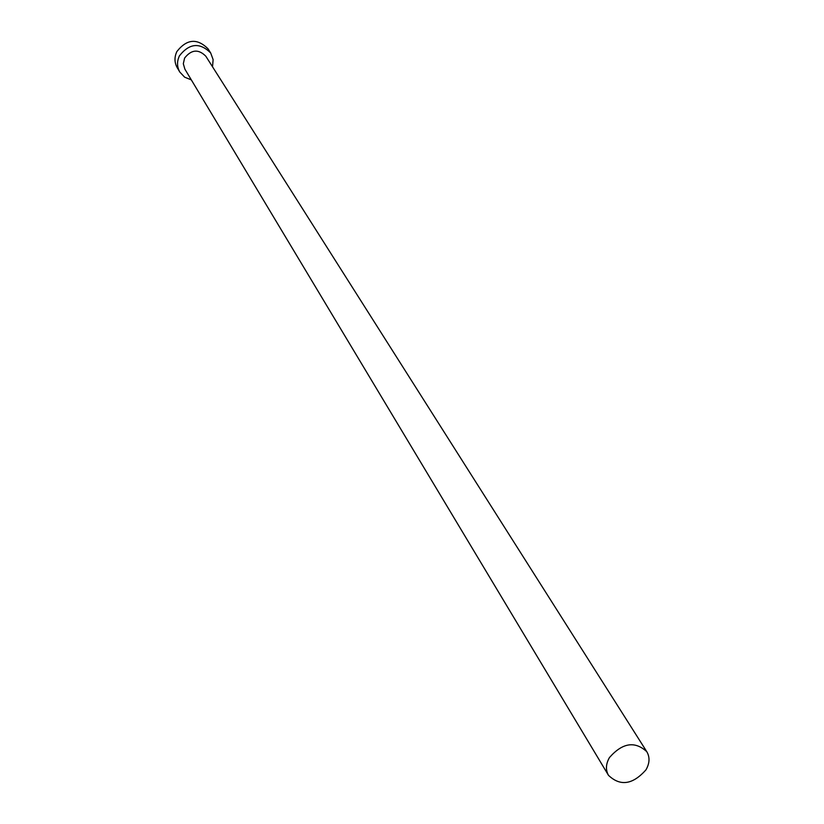 <?xml version="1.0" encoding="UTF-8"?>
<svg xmlns="http://www.w3.org/2000/svg" width="824" height="824" viewBox="0 0 824 824"><rect width="100%" height="100%" fill="white"/><g stroke="black" fill="none" stroke-linecap="round" stroke-linejoin="round"><path stroke-width="1.24" d="M645.975 769.832C649.714 763.261 649.992 757.215 646.799 751.694C634.923 740.797 622.47 742.754 609.441 757.565C605.815 763.992 605.496 769.904 608.483 775.322C620.276 786.529 632.77 784.706 645.975 769.832M646.799 751.694L205.815 56.207C198.45 48.853 191.374 49.481 184.597 58.092L183.319 63.726L184.875 69.134L608.483 775.322M212.53 66.795L213.117 59.627L210.697 52.983C199.81 42.209 189.386 43.167 179.426 55.847C176.81 61.45 176.933 66.847 179.797 72.038L184.648 77.188L191.322 79.876M210.697 52.983L207.978 48.75C197.132 38.017 186.76 38.965 176.851 51.582C174.255 57.165 174.379 62.542 177.232 67.702L179.797 72.038"/></g></svg>
